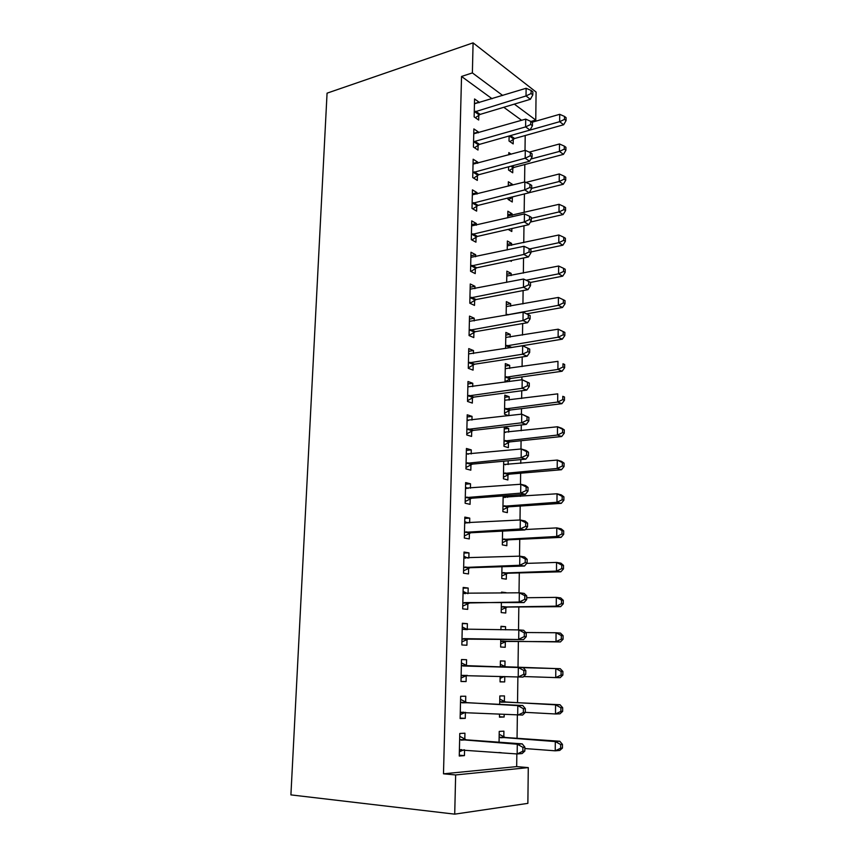 <?xml version="1.0" encoding="UTF-8"?>
<svg xmlns="http://www.w3.org/2000/svg" width="857" height="857" viewBox="0 0 857 857"><rect width="100%" height="100%" fill="white"/><g stroke="black" fill="none" stroke-linecap="round" stroke-linejoin="round"><path stroke-width="1.29" d="M492.079 98.748L461.537 76.455L443.487 773.817L516.675 766.608L516.846 753.924M517.05 738.295L517.36 715.209M517.532 702.686L517.885 676.987M518.014 667.517L518.367 641.411M518.517 629.916L518.828 606.96M519.021 592.798L519.288 572.926M519.513 556.161L519.749 539.299M520.006 519.985L520.188 506.058M520.328 496.396L520.349 494.693M520.488 484.269L520.638 473.203M520.767 463.38L520.82 459.609M520.97 449.004L521.077 440.723M521.217 430.75L521.292 424.965M521.442 414.167L521.517 408.628M521.645 398.494L521.752 390.738M521.902 379.769L521.945 376.898M522.084 366.603L522.213 356.94M522.502 335.087L522.663 323.55M522.931 303.924L523.113 290.566M523.348 273.115L523.552 257.968M523.756 242.66L523.981 225.766M524.163 212.536L524.42 193.95M524.58 182.016L524.816 164.544M525.009 150.425L525.202 135.535M516.675 766.608L528.276 767.604L527.869 803.363L454.713 814.15L455.645 774.953L528.276 767.604M461.537 76.455L472.378 72.909L473.085 42.85L536.086 92.042L535.764 120.066L514.329 104.126M530.89 121.469L535.764 120.066M454.713 814.15L290.909 794.889L327.063 93.167L473.085 42.85M504.377 701.594L504.462 695.916L499.824 695.948L499.685 704.368M504.173 714.47L504.13 717.009L499.47 717.17L499.524 714.213M465.619 702.183L465.758 696.227L460.648 696.27L460.134 718.541L465.265 718.359L465.394 712.371M500.97 626.649L505.555 626.66L500.981 626.306L500.917 629.809M505.555 626.66L505.512 629.841M505.319 641.689L505.234 647.271L500.638 647.024L500.767 639.322M462.341 623.639L467.386 623.66L462.352 623.264L461.848 644.967L466.904 645.235L467.033 639.397M467.386 623.66L467.258 629.466M506.391 573.719L506.305 579.161L501.774 578.529L501.966 566.723M463.991 553.065L468.972 552.861L464.012 552.047L463.519 573.226L468.5 573.922L468.629 568.223M468.972 552.861L468.854 558.025M507.623 495.614L507.601 497.306M507.44 507.323L507.355 512.647L502.877 511.64L503.145 495.935M465.587 484.194L470.514 483.787L465.63 482.577L465.147 503.241L470.054 504.334L470.182 498.774M470.514 483.787L470.418 488.201M504.248 428.939L508.683 428.446L504.28 427L503.959 446.304L508.383 447.654L508.469 442.458M508.683 428.446L508.63 432.132M508.48 441.441L508.469 442.105M467.161 416.963L472.036 416.373L467.204 414.788L466.744 434.949L471.586 436.427L471.704 431.007M472.036 416.373L471.95 420.069M471.725 429.946L471.714 430.632M505.298 366.025L509.679 365.371L505.33 363.582L505.03 382.126M509.679 365.371L509.636 368.435M509.487 377.894L509.476 378.665M509.465 379.062L509.433 381.504M468.683 351.327L473.503 350.556L468.747 348.606L468.286 368.296L473.064 370.138L473.182 364.846M473.503 350.556L473.439 353.566M473.214 363.625L473.193 364.429M506.316 304.503L510.654 303.699L506.358 301.61L506.133 315.215M510.654 303.699L510.622 306.185M470.182 287.224L474.949 286.281L470.257 283.988L469.807 303.217L474.521 305.403L474.639 300.229M474.949 286.281L474.896 288.638M474.66 298.868L474.639 299.779M507.312 244.352L511.608 243.409L507.365 241.01L507.215 249.912M511.608 243.409L511.575 245.316M511.34 260.528L511.329 261.353L510.236 260.764M471.639 224.609L476.353 223.495L471.725 220.881L471.286 239.66L475.935 242.177L476.053 237.121M476.353 223.495L476.31 225.23M476.085 235.621L476.063 236.628M508.287 185.508L512.54 184.426L508.351 181.748L508.276 186.151M512.54 184.426L512.529 185.069M512.336 197.239L512.261 201.984L508.062 199.392L508.083 197.978M473.064 163.408L477.735 162.144L473.16 159.22L472.732 177.56L477.317 180.399L477.435 175.46M477.735 162.144L477.703 163.291M513.247 139.263L513.182 143.912L509.026 141.03L509.112 135.995M474.457 103.601L479.074 102.176L474.564 98.962L474.146 116.895L478.677 120.023L478.784 115.202M479.074 102.176L479.063 102.754M521.624 120.312L503.787 107.296M473.76 133.338L478.41 131.989L473.867 128.914L473.439 147.05L478.002 150.039L478.11 145.154M478.41 131.989L478.388 132.846M511.168 154.185L508.833 152.6L508.79 154.828M512.797 168.09L512.722 172.793L508.544 170.05L508.597 166.804M472.357 193.832L477.049 192.643L472.443 189.868L472.014 208.433L476.631 211.111L476.738 206.109M477.049 192.643L477.017 194.078M476.781 204.544L476.76 205.605M507.805 214.764L512.079 213.757L507.858 211.218L507.751 217.839M512.079 213.757L512.047 215.396M511.843 228.54L511.8 231.508L508.147 229.387M470.911 255.74L475.656 254.7L470.996 252.247L470.547 271.251L475.228 273.608L475.346 268.498M475.656 254.7L475.614 256.746M475.378 267.063L475.356 268.016M506.819 274.261L511.136 273.383L506.862 271.144L506.68 282.36M511.136 273.383L511.104 275.579M469.432 319.093L474.232 318.226L469.507 316.104L469.058 335.558L473.792 337.583L473.91 332.345M474.232 318.226L474.167 320.914M473.942 331.059L473.921 331.916M505.812 335.087L510.172 334.359L505.855 332.42L505.587 348.467M510.172 334.359L510.129 337.133M509.979 346.667L509.969 347.481M467.922 383.957L472.775 383.272L467.986 381.504L467.515 401.43L472.325 403.09L472.453 397.723M472.775 383.272L472.7 386.625M472.475 396.587L472.453 397.337M504.773 397.305L509.187 396.727L504.816 395.109L504.494 414.199L508.79 415.677M509.187 396.727L509.133 400.101M508.983 409.485L508.972 410.203M508.972 410.578L508.887 415.666M466.379 450.375L471.275 449.882L466.422 448.479L465.951 468.886L470.825 470.182L470.943 464.687M471.275 449.882L471.189 453.931M470.964 463.701L470.954 464.333M508.18 460.787L508.115 464.526M507.976 473.76L507.965 474.371M507.955 474.703L507.88 479.963L503.423 478.784L503.712 461.195M464.794 518.421L469.754 518.121L464.826 517.103L464.333 538.025L469.282 538.914L469.411 533.29M469.754 518.121L469.647 522.899M506.926 540.328L506.841 545.705L502.331 544.891L502.556 531.115M463.166 588.138L468.179 588.041L463.187 587.431L462.684 608.877L467.708 609.359L467.836 603.596M468.179 588.041L468.061 593.59M501.538 592.723L506.091 592.658L501.549 592.101L501.527 593.076M505.866 607.506L505.769 613.012L501.206 612.573L501.366 602.792M461.505 659.59L466.572 659.719L461.505 659.536L460.991 681.519L466.09 681.572L466.219 675.659M466.572 659.719L466.444 665.6M500.402 660.972L505.019 661.079L500.402 660.918L500.306 667.025M505.019 661.079L504.923 666.692M504.773 676.548L504.687 681.926L500.06 681.883L500.145 676.398M464.794 739.237L464.933 733.206L459.781 733.474L459.256 756.035L464.43 755.617L464.558 749.832M503.82 736.913L503.905 731.16L499.235 731.407L499.063 742.205M501.227 752.703L498.892 752.521M443.487 773.817L455.645 774.953M502.705 95.481L472.378 72.909M461.002 681.379L466.09 681.572M500.06 681.765L504.687 681.926M460.145 718.059L465.265 718.359M499.481 716.752L504.13 717.009M459.277 755.199L464.43 755.617M475.667 111.228L480.177 114.388L530.387 99.294L526.027 95.952L474.264 112.042M531.072 93.531L532.818 94.881L532.85 91.817L531.115 90.456L531.072 93.531L526.027 95.952L526.123 88.271L474.457 103.783M480.177 114.388L475.367 117.73M530.387 99.294L532.818 94.881M531.115 90.456L526.123 88.271M509.915 141.651L514.618 138.502L563.649 124.758L559.642 121.694L559.696 114.313L531.972 122.272M532.443 125.743L532.476 122.647L530.729 121.351L530.687 124.458L532.443 125.743L530.001 130.082L525.609 126.9L474.971 141.351L479.513 144.362L559.642 121.694L564.484 119.38L566.07 120.612L566.091 117.666L564.495 116.423L564.484 119.38M509.101 136.37L510.279 135.663M559.696 114.313L564.495 116.423M566.07 120.612L563.649 124.758M474.971 141.351L473.557 142.144M530.687 124.458L525.609 126.9L525.705 119.123L473.75 133.799M479.513 144.362L474.521 147.758M530.729 121.351L525.705 119.123M474.275 171.818L478.849 174.689L529.605 161.245L525.18 158.213L472.85 172.6M530.301 155.76L532.058 156.981L532.101 153.842L530.333 152.61L530.301 155.76L525.18 158.213L525.287 150.35L473.043 164.158M478.849 174.689L473.664 178.138M529.605 161.245L532.058 156.981M530.333 152.61L525.287 150.35M509.304 170.543L514.168 167.351L563.456 154.356L559.439 151.432L559.492 143.965L529.272 152.139M530.879 159.027L559.439 151.432L564.302 149.107L565.899 150.286L565.92 147.297L564.313 146.119L564.302 149.107M559.492 143.965L564.313 146.119M565.899 150.286L563.456 154.356M529.262 192.675L563.274 184.287L559.225 181.513L559.278 173.96L525.898 182.412M508.662 199.767L513.118 196.735M531.683 188.369L559.225 181.513L564.12 179.177L565.727 180.291L565.749 177.27L564.131 176.146L564.12 179.177M559.278 173.96L564.131 176.146M565.727 180.291L563.274 184.287M473.557 202.648L478.131 205.369L529.208 192.761L524.752 189.9L472.132 203.409M529.905 187.437L531.672 188.594L531.715 185.412L529.937 184.255L529.905 187.437L524.752 189.9L524.859 181.941L472.336 194.86M473.525 202.659L478.131 205.369L472.775 208.872M529.208 192.761L531.672 188.594M529.937 184.255L524.859 181.941M472.839 233.832L477.478 236.393L528.812 224.673L524.323 221.974L471.404 234.582M529.497 219.488L531.286 220.581L531.329 217.367L529.54 216.264L529.497 219.488L524.323 221.974L524.43 213.918L471.607 225.927M477.478 236.393L471.864 239.971M528.812 224.673L531.286 220.581M529.54 216.264L524.43 213.918M530.387 222.07L563.081 214.561L559.01 211.936L559.064 204.298L507.783 216.018M531.319 218.353L559.01 211.936L563.927 209.579L565.556 210.64L565.566 207.587L563.949 206.526L563.927 209.579M559.064 204.298L563.949 206.526M565.556 210.64L563.081 214.561M530.901 251.969L562.888 245.177L558.796 242.713L558.85 234.989L507.29 245.863M529.637 248.959L558.796 242.713L563.745 240.346L565.374 241.342L565.395 238.257L563.767 237.25L563.745 240.346M558.85 234.989L563.767 237.25M565.374 241.342L562.888 245.177M472.111 265.391L476.781 267.78L528.405 256.95L523.884 254.433L470.675 266.109M529.09 251.937L530.89 252.954L530.933 249.698L529.133 248.669L529.09 251.937L523.884 254.433L524.002 246.28L470.879 257.357M476.781 267.78L470.922 271.433M528.405 256.95L530.89 252.954M529.133 248.669L524.002 246.28M530.537 282.424L528.726 281.471L528.683 284.77L530.494 285.724L530.537 282.424L562.695 276.147L558.582 273.844L558.635 266.024L506.787 276.05M526.091 280.228L558.582 273.844L563.552 271.455L565.192 272.387L565.213 269.269L563.574 268.327L563.552 271.455M558.635 266.024L563.574 268.327M565.192 272.387L562.695 276.147M471.382 297.315L476.085 299.543L527.987 289.634L523.445 287.288L469.925 298.022M528.683 284.77L523.445 287.288L523.552 279.028L470.139 289.163M476.085 299.543L469.936 303.282M527.987 289.634L530.494 285.724M528.726 281.471L523.552 279.028M526.562 313.844L562.503 307.481L558.357 305.338L558.41 297.433L506.283 306.57M506.144 315.065L558.357 305.338L563.36 302.939L565.009 303.807L565.031 300.646L563.381 299.779L563.36 302.939M558.41 297.433L563.381 299.779M565.009 303.807L562.503 307.481M470.632 329.624L475.367 331.67L527.569 322.703L522.995 320.539L469.175 330.299M528.266 318.011L530.087 318.89L530.129 315.558L528.308 314.669L528.266 318.011L522.995 320.539L523.113 312.184L469.39 321.343M475.367 331.67L469.058 335.419M527.569 322.703L530.087 318.89M528.308 314.669L523.113 312.184M510.258 347.717L562.31 339.168L558.132 337.197L558.186 329.195L505.769 337.444M505.63 346.035L558.132 337.197L563.167 334.787L564.827 335.58L564.849 332.387L563.188 331.584L563.167 334.787M558.186 329.195L563.188 331.584M564.827 335.58L562.31 339.168M469.882 362.318L474.649 364.193L527.151 356.191L522.545 354.209L468.415 362.972M527.848 351.67L522.545 354.209L522.652 345.757L529.722 349.088L527.891 348.285L527.848 351.67L529.68 352.473L529.722 349.088M468.629 353.909L522.652 345.757L527.891 348.285M474.649 364.193L468.297 367.857M527.151 356.191L529.68 352.473M505.03 381.719L510.89 378.451L562.106 371.242L557.907 369.431L557.961 361.333L505.255 368.66M505.105 377.359L557.907 369.431L562.974 367.01L564.645 367.739L564.667 364.504L562.995 363.764L562.974 367.01M562.995 363.764L564.667 364.504M564.645 367.739L562.106 371.242M469.122 395.398L473.921 397.102L526.723 390.085L522.084 388.296L467.643 396.03M527.419 385.736L522.084 388.296L522.202 379.737L529.305 383.047L527.462 382.308L527.419 385.736L529.272 386.464L529.305 383.047M467.858 386.861L522.202 379.737L527.462 382.308M473.921 397.102L467.536 400.669M526.723 390.085L529.272 386.464M504.516 413.181L510.408 409.989L561.903 403.679L557.682 402.051L557.736 393.856L504.73 400.251M504.58 409.035L557.682 402.051L562.77 399.608L564.452 400.273L564.474 397.005L562.792 396.33L562.77 399.608M562.792 396.33L564.474 397.005M564.452 400.273L561.903 403.679M468.351 428.886L473.182 430.396L526.284 424.397L521.624 422.801L466.861 429.496M526.991 420.23L521.624 422.801L521.731 414.135L528.887 417.413L527.034 416.759L526.991 420.23L528.844 420.883L528.887 417.413M467.086 420.209L521.731 414.135L527.034 416.759M473.182 430.396L466.765 433.888M467.086 420.026L468.372 420.498M526.284 424.397L528.844 420.883M505.437 432.464L504.205 432.024M503.98 444.997L509.904 441.891L561.699 436.513L557.446 435.056L557.511 426.765L504.195 432.196M504.055 441.076L557.446 435.056L562.567 432.603L564.26 433.192L564.281 429.882L562.588 429.282L562.567 432.603M562.588 429.282L557.511 426.765L561.753 428.264L564.281 429.882M564.26 433.192L561.699 436.513M467.568 462.78L472.432 464.108L525.844 459.138L521.152 457.745L466.079 463.369M526.552 455.163L521.152 457.745L521.27 448.972L525.952 450.418L528.469 452.217L526.594 451.65L526.552 455.163L528.426 455.731L528.469 452.217M466.294 453.974L521.27 448.972L526.594 451.65M472.432 464.108L465.983 467.504M466.304 453.471L468.254 454.221M525.844 459.138L528.426 455.731M505.501 464.762L503.67 464.065M503.455 477.188L509.412 474.157L561.485 469.732L557.211 468.458L557.275 460.07L503.659 464.505M503.509 473.503L557.211 468.458L562.363 465.994L564.067 466.508L564.088 463.155L562.385 462.63L562.363 465.994M562.385 462.63L557.275 460.07L561.539 461.387L564.088 463.155M564.067 466.508L561.485 469.732M466.776 497.092L471.682 498.217L525.405 494.328L520.67 493.139L465.276 497.649M526.112 490.536L520.67 493.139L520.788 484.248L525.512 485.49L528.041 487.462L526.155 486.969L526.112 490.536L527.998 491.018L528.041 487.462M465.501 488.136L520.788 484.248L526.155 486.969M471.682 498.217L465.19 501.527M465.522 487.322L468.115 488.383M525.405 494.328L527.998 491.018M505.566 497.456L503.134 496.471M502.909 509.754L508.897 506.798L561.281 503.348L556.975 502.266L557.039 493.771L503.123 497.199M502.973 506.294L556.975 502.266L562.16 499.781L563.874 500.22L563.895 496.835L562.181 496.385L562.16 499.781M562.181 496.385L557.039 493.771L561.335 494.907L563.895 496.835M563.874 500.22L561.281 503.348M465.983 531.822L470.911 532.754L524.955 529.947L520.188 528.973L464.473 532.358M525.662 526.348L520.188 528.973L520.306 519.974L525.062 521.002L527.601 523.156L525.705 522.749L525.662 526.348L527.558 526.755L527.601 523.156M464.698 522.727L520.306 519.974L525.705 522.749M470.911 532.754L464.387 535.968M464.719 521.592L467.976 522.995M524.955 529.947L527.558 526.755M502.363 542.695L508.383 539.824L561.067 537.371L556.739 536.482L556.793 527.891L525.298 529.53M502.416 539.482L556.739 536.482L561.956 533.986L563.681 534.34L563.702 530.912L561.978 530.547L561.956 533.986M561.978 530.547L556.793 527.891L561.121 528.823L563.702 530.912M563.681 534.34L561.067 537.371M465.169 566.991L470.139 567.72L524.495 566.027L519.696 565.266L463.648 567.495M525.202 562.631L519.696 565.266L519.824 556.15L524.613 556.964L527.162 559.3L525.255 558.978L525.202 562.631L527.119 562.942L527.162 559.3M463.883 557.746L519.824 556.15L525.255 558.978M470.139 567.72L463.573 570.826M463.916 556.268L467.826 558.068M524.495 566.027L527.119 562.942M501.816 576.022L507.869 573.237L560.853 571.801L556.493 571.116L556.557 562.417L526.744 563.381M501.859 573.065L556.493 571.116L561.742 568.598L563.477 568.887L563.499 565.406L561.764 565.117L561.742 568.598M561.764 565.117L556.557 562.417L560.907 563.156L563.499 565.406M563.477 568.887L560.853 571.801M464.355 602.589L524.034 602.567L519.203 602.032L462.823 603.071M524.752 599.375L519.203 602.032L519.331 592.798L524.152 593.387L526.723 595.915L524.795 595.679L524.752 599.375L526.669 599.6L526.723 595.915M463.048 593.205L519.331 592.798L524.795 595.679M469.357 603.114L462.748 606.113M463.091 591.384L467.686 593.601M524.034 602.567L526.669 599.6M501.249 609.745L507.344 607.045L560.628 606.66L556.247 606.167L556.311 597.361L526.691 597.736M501.302 607.035L556.247 606.167L561.528 603.639L563.274 603.842L563.295 600.328L561.549 600.114L561.528 603.639M561.549 600.114L556.311 597.361L560.692 597.907L563.295 600.328M563.274 603.842L560.628 606.66M463.519 638.636L523.563 639.59L461.987 639.097M524.28 636.601L518.699 639.268L518.828 629.916L523.681 630.291L526.262 633.002L524.323 632.862L524.28 636.601L526.219 636.73L526.262 633.002M462.212 629.102L518.828 629.916L524.323 632.862M468.565 638.947L461.923 641.85M462.266 626.938L467.536 629.606M523.563 639.59L526.219 636.73M500.692 643.864L506.808 641.261L560.414 641.947L556 641.657L556.064 632.745L525.812 632.52M500.724 641.422L556 641.657L561.314 639.118L563.07 639.236L563.092 635.68L561.335 635.551L561.314 639.118M561.335 635.551L556.064 632.745L560.467 633.087L563.092 635.68M563.07 639.236L560.414 641.947M525.759 674.352L525.812 670.57L523.852 670.517L523.809 674.309L525.759 674.352L523.091 677.084L461.13 675.573M523.809 674.309L518.196 676.998L518.324 667.528L523.209 667.657L467.965 666.114L461.43 662.922M461.366 665.45L518.324 667.528L523.852 670.517M467.129 675.295L461.077 678.026M525.812 670.57L523.209 667.657M523.627 676.537L555.743 677.598L555.807 668.567L560.242 668.696L506.412 667.185L500.349 664.314M500.113 678.401L504.237 676.537M561.11 671.427L561.089 675.037L562.867 675.07L562.888 671.47L561.11 671.427L555.807 668.567L500.317 666.564M562.867 675.07L560.189 677.662L555.743 677.598L561.089 675.037M560.242 668.696L562.888 671.47M525.298 712.456L525.341 708.632L523.381 708.675L523.327 712.521L525.298 712.456L522.609 715.059L460.273 712.51M523.327 712.521L517.682 715.22L517.81 705.622L522.738 705.515L467.151 702.74L460.584 699.366M460.509 702.258L517.81 705.622L523.381 708.675M465.522 712.317L460.22 714.663M525.341 708.632L522.738 705.515M525.298 712.349L555.497 713.977L555.561 704.84L560.017 704.743L505.866 702.129L499.77 699.087M560.896 707.743L560.874 711.406L562.653 711.353L562.674 707.7L560.896 707.743L555.561 704.84L499.727 701.658M562.653 711.353L559.964 713.827L555.497 713.977L560.874 711.406M560.017 704.743L562.674 707.7M524.827 751.075L524.88 747.186L522.899 747.336L522.845 751.235L524.827 751.075L522.127 753.549L517.157 753.956L459.406 749.929M522.845 751.235L517.157 753.956L517.285 744.219L522.245 743.876L466.326 739.837L459.716 736.27M459.641 739.548L517.285 744.219L522.899 747.336M464.001 749.789L459.363 751.76M524.88 747.186L522.245 743.876M524.859 748.547L555.229 750.818L555.293 741.562L559.792 741.251L505.319 737.481L499.192 734.288M560.671 744.529L560.649 748.225L562.438 748.086L562.46 744.39L560.671 744.529L555.293 741.562L499.138 737.191M562.438 748.086L559.739 750.443L555.229 750.818L560.649 748.225M559.792 741.251L562.46 744.39M474.66 111.742L479.181 114.902M513.632 138.984L509.487 136.092M514.618 138.502L510.483 135.61M473.953 141.855L478.506 144.865M473.246 172.311L477.831 175.171M513.182 167.822L510.783 166.226M514.168 167.351L511.993 165.904M472.539 203.13L477.145 205.83M471.811 234.304L476.449 236.843M471.082 265.841L475.753 268.22M470.343 297.754L475.046 299.971M508.405 314.808L507.558 314.412M469.593 330.041L474.328 332.088M510.354 347.653L506.026 345.789M511.372 347.267L507.044 345.392M468.833 362.715L473.6 364.589M509.872 378.826L505.512 377.112M510.89 378.451L506.541 376.737M468.061 395.784L472.86 397.477M509.379 410.342L504.987 408.8M510.408 409.989L506.016 408.435M467.29 429.25L472.121 430.76M508.876 442.223L504.462 440.852M509.904 441.891L505.501 440.509M466.497 463.134L471.371 464.451M508.372 474.478L503.927 473.278M509.412 474.157L504.966 472.946M465.919 488.308L466.594 488.479M465.705 497.424L470.611 498.549M507.858 507.108L503.38 506.08M508.897 506.798L504.43 505.769M504.195 497.521L503.53 497.36M465.115 522.909L466.079 523.102M464.901 532.133L469.84 533.065M507.333 540.114L502.834 539.267M508.383 539.824L503.884 538.978M464.301 557.939L465.608 558.143M464.076 567.28L469.058 567.998M506.808 573.515L502.277 572.851M507.869 573.237L503.338 572.572M463.476 593.408L465.458 593.633M463.251 602.857L468.265 603.382M506.283 607.302L501.72 606.831M507.344 607.045L502.791 606.574M462.641 629.317L466.626 629.606M462.416 638.883L467.461 639.193M505.748 641.497L501.152 641.218M506.808 641.261L502.223 640.982M461.794 665.675L466.872 665.825M462.887 665.975L467.965 666.114M461.569 675.37L466.658 675.455M506.412 667.185L501.795 667.057M505.341 666.907L500.734 666.778M460.937 702.504L466.047 702.419M462.041 702.826L467.151 702.74M460.712 712.317L463.958 712.231M505.866 702.129L501.227 702.194M504.794 701.819L500.145 701.894M460.08 739.795L465.222 739.495M461.184 740.148L466.326 739.837M459.845 749.736L461.666 749.607M505.319 737.481L500.649 737.77M504.237 737.149L499.567 737.427M472.678 233.875L477.317 236.436M471.821 265.466L476.492 267.855M470.954 297.433L475.656 299.661M507.933 314.894L507.14 314.519M470.086 329.784L474.821 331.83M510.836 347.417L506.508 345.542M469.208 362.522L473.975 364.386M510.226 378.633L505.876 376.93M468.318 395.645L473.118 397.337M509.615 410.214L505.234 408.671M467.419 429.175L472.261 430.685M509.004 442.158L504.591 440.777M466.529 463.112L471.393 464.43M508.394 474.467L503.948 473.257"/></g></svg>
